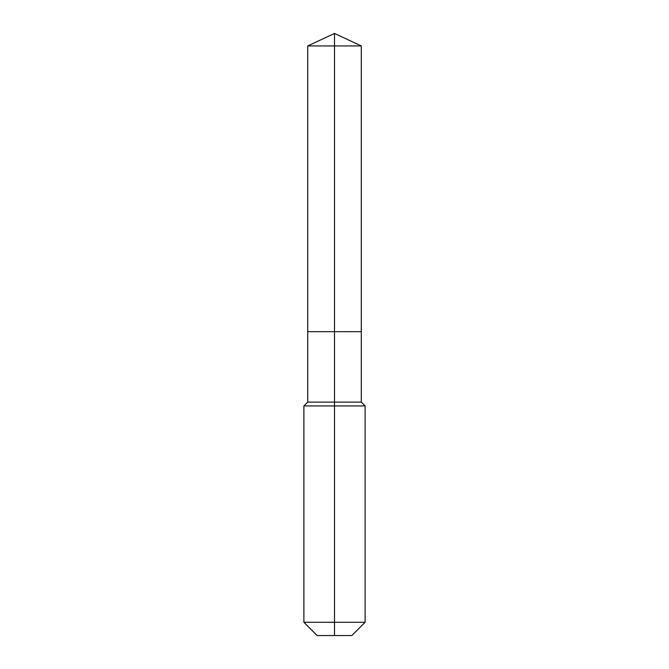 <?xml version="1.0" encoding="UTF-8"?>
<svg xmlns="http://www.w3.org/2000/svg" width="669" height="669" viewBox="0 0 669 669"><rect width="100%" height="100%" fill="white"/><g stroke="black" fill="none" stroke-linecap="round" stroke-linejoin="round"><path stroke-width="0.5" stroke-dasharray="3.35 2.51" d="M361.285 45.944L307.715 45.944M351.852 635.55L334.5 635.55L334.5 331.682L361.285 331.682L307.715 331.682L334.5 331.682L334.5 33.45M361.285 402.111L307.715 402.111M365.115 405.932L303.885 405.932M365.115 622.287L303.885 622.287M334.5 635.55L317.148 635.55"/><path stroke-width="1" d="M303.885 622.287L365.115 622.287L351.852 635.55L317.148 635.55L303.885 622.287L303.885 405.932L334.5 405.932L334.5 402.111L307.715 402.111L307.715 331.682L334.5 331.682L334.5 45.944L361.285 45.944L334.5 33.45L334.5 45.944L307.715 45.944L307.715 331.682L361.285 331.682L361.285 45.944M334.5 402.111L361.285 402.111L361.285 331.682L334.5 331.682L334.5 402.111M334.5 635.55L334.5 405.932L365.115 405.932L361.285 402.111M334.5 33.45L307.715 45.944M365.115 622.287L365.115 405.932M307.715 402.111L303.885 405.932"/></g></svg>
